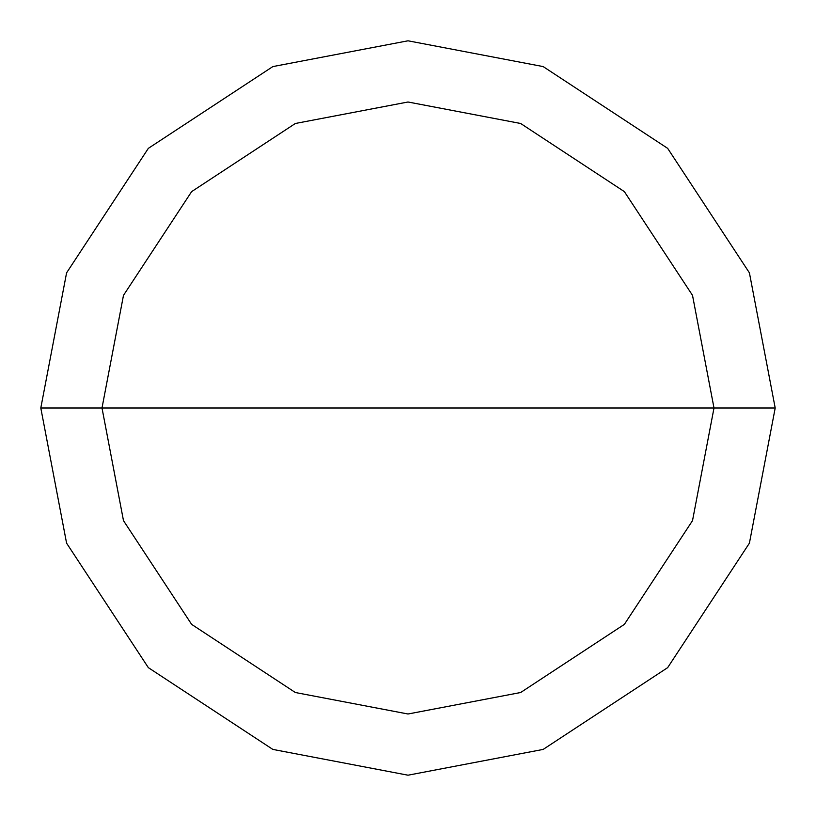 <?xml version="1.0" encoding="UTF-8"?>
<svg xmlns="http://www.w3.org/2000/svg" width="816" height="816" viewBox="0 0 816 816"><rect width="100%" height="100%" fill="white"/><g stroke="black" fill="none" stroke-linecap="round" stroke-linejoin="round"><path stroke-width="1.22" d="M102 408L123.481 295.361L191.627 191.627L295.361 123.481L408 102L520.639 123.481L624.373 191.627L692.519 295.361L714 408L102 408L123.481 520.639L191.627 624.373L295.361 692.519L408 714L520.639 692.519L624.373 624.373L692.519 520.639L714 408L775.2 408L749.414 543.16L667.651 667.651L543.16 749.414L408 775.2L272.84 749.414L148.349 667.651L66.586 543.16L40.8 408L66.586 543.16L148.349 667.651L272.84 749.414L408 775.2L543.16 749.414L667.651 667.651L749.414 543.16L775.2 408L749.414 272.84L667.651 148.349L543.16 66.586L408 40.8L272.84 66.586L148.349 148.349L66.586 272.84L40.8 408L714 408L692.519 520.639L624.373 624.373L520.639 692.519L408 714L295.361 692.519L191.627 624.373L123.481 520.639L102 408L40.8 408L66.586 272.84L148.349 148.349L272.84 66.586L408 40.8L543.16 66.586L667.651 148.349L749.414 272.84L775.2 408L714 408L692.519 295.361L624.373 191.627L520.639 123.481L408 102L295.361 123.481L191.627 191.627L123.481 295.361L102 408"/></g></svg>
